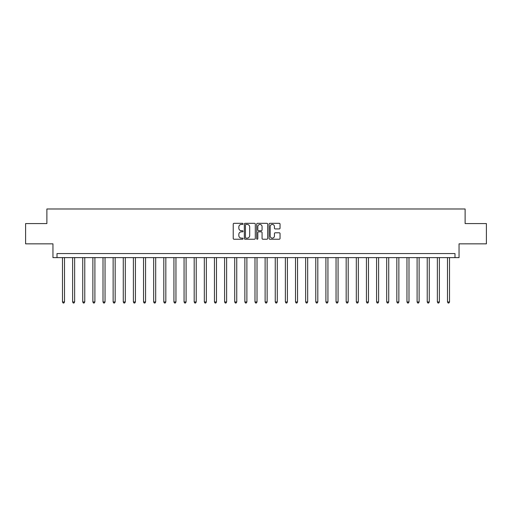 <?xml version="1.0" encoding="UTF-8"?>
<svg xmlns="http://www.w3.org/2000/svg" width="512" height="512" viewBox="0 0 512 512"><rect width="100%" height="100%" fill="white"/><g stroke="black" fill="none" stroke-linecap="round" stroke-linejoin="round"><path stroke-width="0.77" d="M243.034 223.878A0.557 0.557 0 0 0 242.477 223.322L234.022 223.322A0.794 0.794 0 0 0 233.222 224.115L233.222 238.438A0.794 0.794 0 0 0 234.022 239.232L242.477 239.232A0.557 0.557 0 0 0 243.034 238.675A0.557 0.557 0 0 0 242.477 238.118L241.382 238.118A2.547 2.547 0 0 1 238.835 235.578L238.835 234.381A2.547 2.547 0 0 1 241.382 231.834L242.477 231.834A0.557 0.557 0 0 0 243.034 231.277A0.557 0.557 0 0 0 242.477 230.72L241.382 230.72A2.547 2.547 0 0 1 238.835 228.173L238.835 226.982A2.547 2.547 0 0 1 241.382 224.435L242.477 224.435A0.557 0.557 0 0 0 243.034 223.878M279.251 228.928A0.794 0.794 0 0 0 280.045 228.134L280.045 224.115A0.794 0.794 0 0 0 279.251 223.322L269.862 223.322A0.794 0.794 0 0 0 269.069 224.115L269.069 238.438A0.794 0.794 0 0 0 269.862 239.232L279.251 239.232A0.794 0.794 0 0 0 280.045 238.438L280.045 233.587A0.794 0.794 0 0 0 279.251 232.787L275.232 232.787A0.794 0.794 0 0 0 274.438 233.587L274.438 235.994A2.131 2.131 0 0 1 272.307 238.118A2.131 2.131 0 0 1 270.182 235.994L270.182 226.566A2.131 2.131 0 0 1 272.307 224.435A2.131 2.131 0 0 1 274.438 226.566L274.438 228.134A0.794 0.794 0 0 0 275.232 228.928L279.251 228.928M454.989 257.619L459.046 257.619L459.046 243.84L486.4 243.84L486.4 223.578L465.12 223.578L465.12 208.986L46.88 208.986L46.88 223.578L25.6 223.578L25.6 243.84L52.954 243.84L52.954 257.619L454.989 257.619L454.989 253.568L57.011 253.568L57.011 257.619M255.302 224.115A0.794 0.794 0 0 0 254.509 223.322L245.12 223.322A0.794 0.794 0 0 0 244.326 224.115L244.326 238.438A0.794 0.794 0 0 0 245.12 239.232L254.509 239.232A0.794 0.794 0 0 0 255.302 238.438L255.302 224.115M257.491 223.322L266.88 223.322A0.794 0.794 0 0 1 267.674 224.115L267.674 238.438A0.794 0.794 0 0 1 266.88 239.232L262.861 239.232A0.794 0.794 0 0 1 262.067 238.438L262.067 232.634A0.794 0.794 0 0 0 261.274 231.834L258.605 231.834A0.794 0.794 0 0 0 257.811 232.634L257.811 238.675A0.557 0.557 0 0 1 257.254 239.232A0.557 0.557 0 0 1 256.698 238.675L256.698 224.115A0.794 0.794 0 0 1 257.491 223.322M245.997 224.435A0.557 0.557 0 0 0 245.44 224.992L245.44 237.562A0.557 0.557 0 0 0 245.997 238.118L247.149 238.118A2.547 2.547 0 0 0 249.696 235.578L249.696 226.982A2.547 2.547 0 0 0 247.149 224.435L245.997 224.435M262.067 226.605A2.131 2.131 0 0 0 259.936 224.474A2.131 2.131 0 0 0 257.811 226.605L257.811 229.926A0.794 0.794 0 0 0 258.605 230.72L261.274 230.72A0.794 0.794 0 0 0 262.067 229.926L262.067 226.605M62.483 257.619L62.483 301.958L64.506 301.958L64.506 257.619M64.506 301.958L63.898 303.014L63.091 303.014L62.483 301.958M72.614 257.619L72.614 301.958L74.637 301.958L74.637 257.619M74.637 301.958L74.029 303.014L73.222 303.014L72.614 301.958M82.746 257.619L82.746 301.958L84.768 301.958L84.768 257.619M84.768 301.958L84.16 303.014L83.354 303.014L82.746 301.958M92.877 257.619L92.877 301.958L94.899 301.958L94.899 257.619M94.899 301.958L94.298 303.014L93.485 303.014L92.877 301.958M103.008 257.619L103.008 301.958L105.037 301.958L105.037 257.619M105.037 301.958L104.429 303.014L103.616 303.014L103.008 301.958M113.139 257.619L113.139 301.958L115.168 301.958L115.168 257.619M115.168 301.958L114.56 303.014L113.747 303.014L113.139 301.958M123.27 257.619L123.27 301.958L125.299 301.958L125.299 257.619M125.299 301.958L124.691 303.014L123.878 303.014L123.27 301.958M133.402 257.619L133.402 301.958L135.43 301.958L135.43 257.619M135.43 301.958L134.822 303.014L134.01 303.014L133.402 301.958M143.533 257.619L143.533 301.958L145.562 301.958L145.562 257.619M145.562 301.958L144.954 303.014L144.141 303.014L143.533 301.958M153.67 257.619L153.67 301.958L155.693 301.958L155.693 257.619M155.693 301.958L155.085 303.014L154.278 303.014L153.67 301.958M163.802 257.619L163.802 301.958L165.824 301.958L165.824 257.619M165.824 301.958L165.216 303.014L164.41 303.014L163.802 301.958M173.933 257.619L173.933 301.958L175.955 301.958L175.955 257.619M175.955 301.958L175.347 303.014L174.541 303.014L173.933 301.958M184.064 257.619L184.064 301.958L186.093 301.958L186.093 257.619M186.093 301.958L185.485 303.014L184.672 303.014L184.064 301.958M194.195 257.619L194.195 301.958L196.224 301.958L196.224 257.619M196.224 301.958L195.616 303.014L194.803 303.014L194.195 301.958M204.326 257.619L204.326 301.958L206.355 301.958L206.355 257.619M206.355 301.958L205.747 303.014L204.934 303.014L204.326 301.958M214.458 257.619L214.458 301.958L216.486 301.958L216.486 257.619M216.486 301.958L215.878 303.014L215.066 303.014L214.458 301.958M224.589 257.619L224.589 301.958L226.618 301.958L226.618 257.619M226.618 301.958L226.01 303.014L225.197 303.014L224.589 301.958M234.72 257.619L234.72 301.958L236.749 301.958L236.749 257.619M236.749 301.958L236.141 303.014L235.328 303.014L234.72 301.958M244.858 257.619L244.858 301.958L246.88 301.958L246.88 257.619M246.88 301.958L246.272 303.014L245.466 303.014L244.858 301.958M254.989 257.619L254.989 301.958L257.011 301.958L257.011 257.619M257.011 301.958L256.403 303.014L255.597 303.014L254.989 301.958M265.12 257.619L265.12 301.958L267.142 301.958L267.142 257.619M267.142 301.958L266.534 303.014L265.728 303.014L265.12 301.958M275.251 257.619L275.251 301.958L277.28 301.958L277.28 257.619M277.28 301.958L276.672 303.014L275.859 303.014L275.251 301.958M285.382 257.619L285.382 301.958L287.411 301.958L287.411 257.619M287.411 301.958L286.803 303.014L285.99 303.014L285.382 301.958M295.514 257.619L295.514 301.958L297.542 301.958L297.542 257.619M297.542 301.958L296.934 303.014L296.122 303.014L295.514 301.958M305.645 257.619L305.645 301.958L307.674 301.958L307.674 257.619M307.674 301.958L307.066 303.014L306.253 303.014L305.645 301.958M315.776 257.619L315.776 301.958L317.805 301.958L317.805 257.619M317.805 301.958L317.197 303.014L316.384 303.014L315.776 301.958M325.907 257.619L325.907 301.958L327.936 301.958L327.936 257.619M327.936 301.958L327.328 303.014L326.515 303.014L325.907 301.958M336.045 257.619L336.045 301.958L338.067 301.958L338.067 257.619M338.067 301.958L337.459 303.014L336.653 303.014L336.045 301.958M346.176 257.619L346.176 301.958L348.198 301.958L348.198 257.619M348.198 301.958L347.59 303.014L346.784 303.014L346.176 301.958M356.307 257.619L356.307 301.958L358.33 301.958L358.33 257.619M358.33 301.958L357.722 303.014L356.915 303.014L356.307 301.958M366.438 257.619L366.438 301.958L368.467 301.958L368.467 257.619M368.467 301.958L367.859 303.014L367.046 303.014L366.438 301.958M376.57 257.619L376.57 301.958L378.598 301.958L378.598 257.619M378.598 301.958L377.99 303.014L377.178 303.014L376.57 301.958M386.701 257.619L386.701 301.958L388.73 301.958L388.73 257.619M388.73 301.958L388.122 303.014L387.309 303.014L386.701 301.958M396.832 257.619L396.832 301.958L398.861 301.958L398.861 257.619M398.861 301.958L398.253 303.014L397.44 303.014L396.832 301.958M406.963 257.619L406.963 301.958L408.992 301.958L408.992 257.619M408.992 301.958L408.384 303.014L407.571 303.014L406.963 301.958M417.101 257.619L417.101 301.958L419.123 301.958L419.123 257.619M419.123 301.958L418.515 303.014L417.702 303.014L417.101 301.958M427.232 257.619L427.232 301.958L429.254 301.958L429.254 257.619M429.254 301.958L428.646 303.014L427.84 303.014L427.232 301.958M437.363 257.619L437.363 301.958L439.386 301.958L439.386 257.619M439.386 301.958L438.778 303.014L437.971 303.014L437.363 301.958M447.494 257.619L447.494 301.958L449.517 301.958L449.517 257.619M449.517 301.958L448.909 303.014L448.102 303.014L447.494 301.958"/></g></svg>
